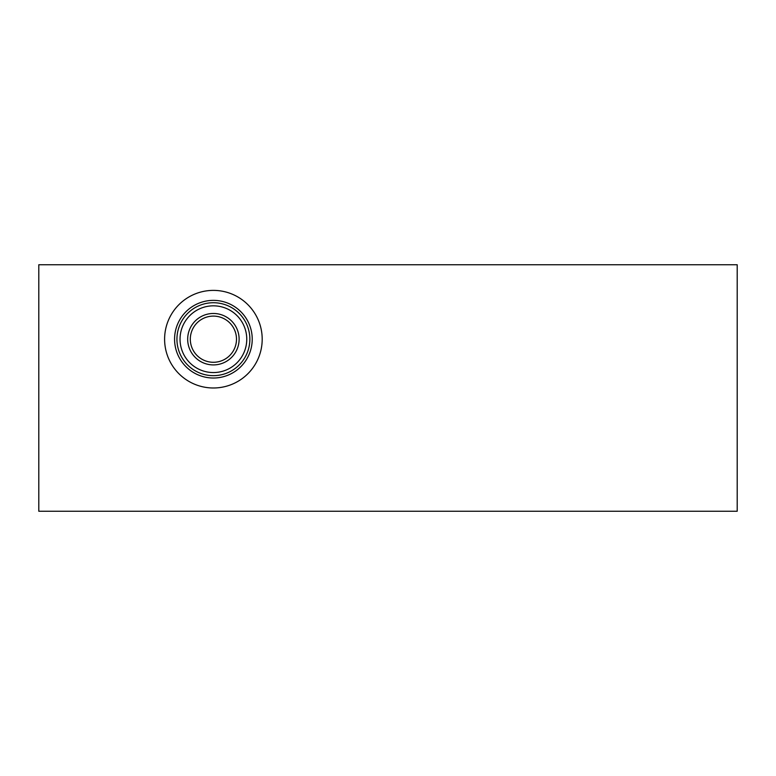 <?xml version="1.0" encoding="UTF-8"?>
<svg xmlns="http://www.w3.org/2000/svg" width="776" height="776" viewBox="0 0 776 776"><rect width="100%" height="100%" fill="white"/><g stroke="black" fill="none" stroke-linecap="round" stroke-linejoin="round"><path stroke-width="1.16" d="M737.2 264.752L737.2 511.248L38.8 511.248L38.8 264.752L737.2 264.752M213.4 372.558A33.358 33.358 0 0 0 246.758 339.19A33.358 33.358 0 0 0 213.4 305.831A33.358 33.358 0 0 0 180.042 339.19A33.358 33.358 0 0 0 213.4 372.558M213.4 375.662A36.462 36.462 0 0 1 176.938 339.19A36.462 36.462 0 0 1 213.4 302.727A36.462 36.462 0 0 1 249.862 339.19A36.462 36.462 0 0 1 213.4 375.662M213.4 290.389A48.81 48.81 0 0 1 255.663 363.595A48.81 48.81 0 0 1 171.137 363.595A48.81 48.81 0 0 1 213.4 290.389M213.4 300.37A38.819 38.819 0 0 1 247.02 358.609A38.819 38.819 0 0 1 179.78 358.609A38.819 38.819 0 0 1 213.4 300.37M213.4 313.475A25.715 25.715 0 0 1 235.671 352.052A25.715 25.715 0 0 1 191.129 352.052A25.715 25.715 0 0 1 213.4 313.475M213.4 316.104A23.086 23.086 0 0 1 233.392 350.742A23.086 23.086 0 0 1 193.408 350.742A23.086 23.086 0 0 1 213.4 316.104"/></g></svg>
